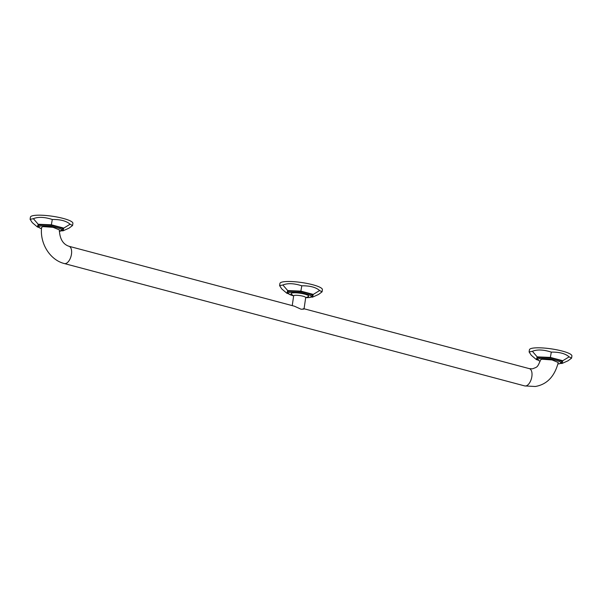 <?xml version="1.0" encoding="UTF-8"?>
<svg xmlns="http://www.w3.org/2000/svg" width="602" height="602" viewBox="0 0 602 602"><rect width="100%" height="100%" fill="white"/><g stroke="black" fill="none" stroke-linecap="round" stroke-linejoin="round"><path stroke-width="0.9" d="M537.21 358.363A12.522 2.37 8.3 0 1 539.204 357.407A12.522 2.37 8.3 0 1 553.283 358.401A12.522 2.37 8.3 0 1 561.99 361.975L561.959 362.186A12.522 2.37 -171.7 0 0 553.246 358.611A12.522 2.37 -171.7 0 0 539.174 357.618A12.522 2.37 -171.7 0 0 537.18 358.574L537.21 358.363M560.838 363.42L562.012 363.465L562.78 360.726L550.371 357.422L537.187 356.873L536.412 359.612L537.789 359.981M562.78 360.726L569.123 356.851L571.584 358.152L568.025 360.786L562.012 363.465M536.412 359.612L531.273 355.255L529.105 351.952L532.379 351.312C537.195 349.333 543.501 349.596 551.304 352.11L550.371 357.422M551.304 352.11C559.476 352.004 565.413 353.585 569.123 356.851M532.379 351.312L537.187 356.873M571.584 358.152L571.9 355.97A21.461 4.056 8.3 0 0 556.97 349.845A21.461 4.056 8.3 0 0 532.838 348.137A21.461 4.056 -171.7 0 0 529.429 349.77L529.105 351.952M558.265 362.509L552.064 359.943L541.958 359.221L540.551 359.876C537.338 368.04 537.104 366.851 532.559 368.823L529.346 368.642A8.94 4.575 104.9 0 1 531.867 376.528A8.94 4.575 104.9 0 1 525.779 385.972A8.94 4.575 104.9 0 1 524.748 385.927L535.328 386.492C546.962 384.49 554.608 376.491 558.265 362.509M304.055 308.849L305.696 297.591A6.08 1.151 -171.7 0 0 302.957 296.199A6.08 1.151 8.3 0 0 296.876 295.296A6.08 1.151 8.3 0 0 293.663 295.838L292.233 305.62M524.748 385.927L64.354 263.556A8.94 4.575 104.9 0 0 65.385 263.608A8.94 4.575 104.9 0 0 71.472 254.164A8.94 4.575 104.9 0 0 68.952 246.271L294.37 306.185L301.053 309.217C303.972 309.195 304.68 309.044 303.167 308.751M68.952 246.271C62.939 244.262 59.741 238.791 59.342 229.866L53.036 227.315L43.035 226.615L41.613 227.315C39.672 243.11 49.77 259.951 64.354 263.556M38.174 225.946L38.204 225.735A12.522 2.37 8.3 0 1 40.191 224.779A12.522 2.37 8.3 0 1 54.27 225.773A12.522 2.37 8.3 0 1 62.977 229.347L62.947 229.558A12.522 2.37 -171.7 0 0 54.24 225.983A12.522 2.37 -171.7 0 0 40.161 224.99A12.522 2.37 -171.7 0 0 38.174 225.946L39.115 227.616L41.493 228.768M61.825 230.792L63.007 230.837L63.774 228.098L51.358 224.794L38.174 224.245L37.407 226.984L38.784 227.353M63.774 228.098L70.118 224.222L72.571 225.517L69.012 228.158L63.007 230.837M37.407 226.984L32.267 222.62L30.1 219.324L33.373 218.684C38.182 216.705 44.495 216.968 52.299 219.482L51.358 224.794M52.299 219.482C60.463 219.376 66.408 220.957 70.118 224.222M33.373 218.684L38.174 224.245M72.571 225.517L72.895 223.342A21.461 4.056 8.3 0 0 57.965 217.217A21.461 4.056 8.3 0 0 33.832 215.508A21.461 4.056 -171.7 0 0 30.416 217.141L30.1 219.324M305.665 297.764L308.322 296.62A8.94 1.693 -171.7 0 0 304.755 294.145A8.94 1.693 -171.7 0 0 294.709 292.783A8.94 1.693 -171.7 0 0 291.421 294.16L293.633 296.011M287.673 292.256L287.703 292.045A12.522 2.37 8.3 0 1 289.697 291.09A12.522 2.37 8.3 0 1 303.777 292.09A12.522 2.37 8.3 0 1 312.483 295.665L312.453 295.868A12.522 2.37 -171.7 0 0 303.747 292.301A12.522 2.37 -171.7 0 0 289.667 291.3A12.522 2.37 -171.7 0 0 287.673 292.256L288.614 293.926L293.445 295.845M311.332 297.102L312.506 297.155L313.281 294.408L300.865 291.112L287.681 290.555L286.913 293.302L288.29 293.663M313.281 294.408L319.624 290.533L322.078 291.835L318.518 294.468L312.506 297.155M286.913 293.302L281.766 288.937L279.606 285.641L282.872 285.002C287.688 283.015 293.994 283.286 301.798 285.799L300.865 291.112M301.798 285.799C309.97 285.687 315.907 287.267 319.624 290.533M282.872 285.002L287.681 290.555M322.078 291.835L322.394 289.652A21.461 4.056 8.3 0 0 307.471 283.527A21.461 4.056 8.3 0 0 283.339 281.819A21.461 4.056 -171.7 0 0 279.922 283.459L279.606 285.641M557.971 363.909A11.664 2.205 -171.7 0 0 559.13 363.789A11.664 2.205 -171.7 0 0 555.729 360.229A11.664 2.205 -171.7 0 0 539.761 358.642A11.664 2.205 -171.7 0 0 540.175 361.238M59.305 231.258A11.664 2.205 -171.7 0 0 60.125 231.16A11.664 2.205 -171.7 0 0 56.723 227.601A11.664 2.205 -171.7 0 0 40.755 226.013A11.664 2.205 -171.7 0 0 41.493 228.737M305.951 297.644A11.664 2.205 -171.7 0 0 309.624 297.471A11.664 2.205 -171.7 0 0 306.222 293.911A11.664 2.205 -171.7 0 0 290.262 292.324A11.664 2.205 -171.7 0 0 293.4 295.815M557.964 363.947L559.386 363.796L561.959 362.186M537.18 358.574L538.12 360.244L540.16 361.268M304.063 308.766L529.346 368.642M59.305 231.296L62.947 229.558M305.899 297.666L309.88 297.486L312.453 295.868"/></g></svg>
